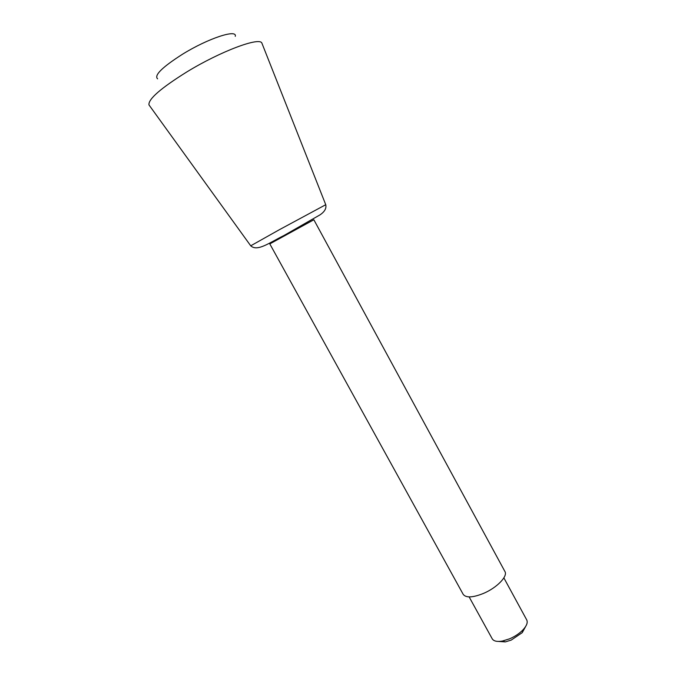 <?xml version="1.0" encoding="UTF-8"?>
<svg xmlns="http://www.w3.org/2000/svg" width="676" height="676" viewBox="0 0 676 676"><rect width="100%" height="100%" fill="white"/><g stroke="black" fill="none" stroke-linecap="round" stroke-linejoin="round"><path stroke-width="1.01" d="M525.556 626.635L522.252 632.643L511.225 640.087L505.361 641.896L498.508 641.439M503.865 577.879L526.731 619.917C527.939 622.444 526.748 625.697 523.148 629.686C519.582 633.395 515.061 636.446 509.586 638.828L502.378 641.059C497.08 641.938 493.691 641.194 492.221 638.812L469.127 596.9M483.61 593.359C472.845 597.685 466.043 598.023 463.204 594.373L269.792 243.859L286.801 234.513L313.841 219.742L504.93 571.533C508.031 576.197 496.97 587.714 483.61 593.359M262.195 43.906L261.865 43.078C259.533 36.783 220.672 51.249 186.956 71.85C160.846 88.15 148.179 99.161 148.965 104.89L149.489 105.617M235.265 36.327C237.335 28.831 208.259 38.304 182.731 54.088C162.223 67.161 153.849 75.416 157.609 78.847M313.858 219.768L269.808 243.892M279.391 229.696L250.728 245.81C257.463 251.962 269.513 242.616 284.072 235.442L319.993 214.875C324.666 211.723 326.584 208.335 325.748 204.71L279.391 229.696M325.756 204.735L261.865 43.078M522.252 632.643L523.148 629.686M505.361 641.896L502.378 641.059M250.711 245.794L148.965 104.89"/></g></svg>
